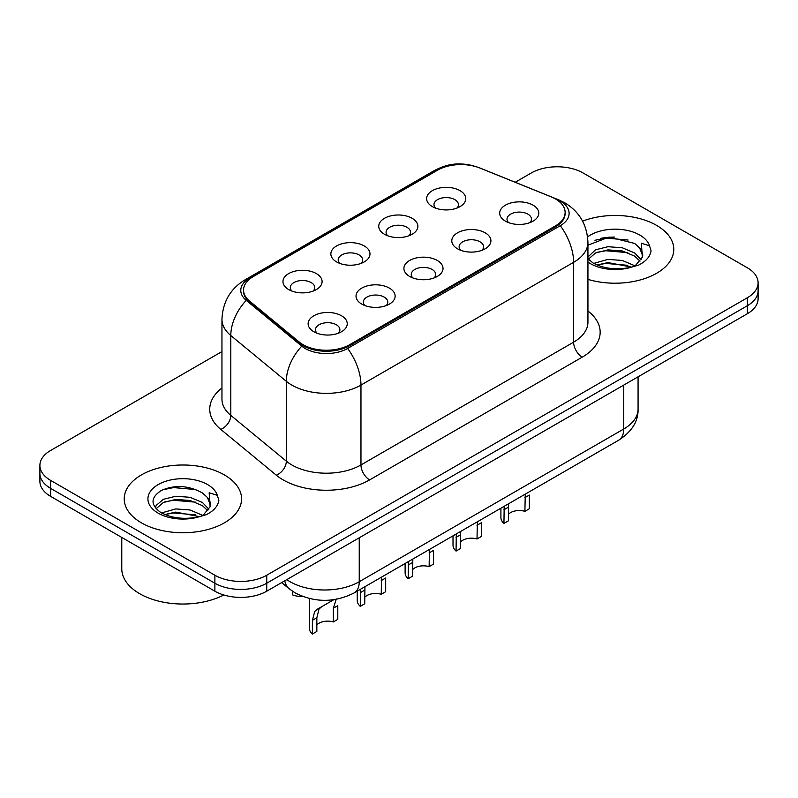 <?xml version="1.0" encoding="UTF-8"?>
<svg xmlns="http://www.w3.org/2000/svg" width="798" height="798" viewBox="0 0 798 798"><rect width="100%" height="100%" fill="white"/><g stroke="black" fill="none" stroke-linecap="round" stroke-linejoin="round"><path stroke-width="1.2" d="M384.476 234.273L384.476 234.273A19.561 11.292 180 0 1 384.476 218.303A19.561 11.292 180 0 1 412.137 218.303A19.561 11.292 180 0 1 412.137 234.273A19.561 11.292 180 0 1 384.476 234.273M408.935 235.769A12.229 7.062 0 0 0 410.531 232.278A12.229 7.062 0 0 0 406.95 227.28A12.229 7.062 0 0 0 393.633 225.754A12.229 7.062 0 0 0 386.082 232.278A12.229 7.062 0 0 0 387.688 235.769M336.586 261.914L336.586 261.914A19.561 11.292 180 0 1 336.586 245.944A19.561 11.292 180 0 1 364.247 245.944A19.561 11.292 180 0 1 364.247 261.914A19.561 11.292 180 0 1 336.586 261.914M361.045 263.42A12.229 7.062 0 0 0 362.641 259.919A12.229 7.062 0 0 0 359.06 254.931A12.229 7.062 0 0 0 345.743 253.405A12.229 7.062 0 0 0 338.192 259.919A12.229 7.062 0 0 0 339.798 263.42M288.696 289.564L288.696 289.564A19.561 11.292 180 0 1 288.696 273.594A19.561 11.292 180 0 1 316.367 273.594A19.561 11.292 180 0 1 316.367 289.564A19.561 11.292 180 0 1 288.696 289.564M313.155 291.061A12.229 7.062 0 0 0 314.761 287.569A12.229 7.062 0 0 0 311.18 282.582A12.229 7.062 0 0 0 297.854 281.046A12.229 7.062 0 0 0 290.302 287.569A12.229 7.062 0 0 0 291.908 291.061M432.366 206.622L432.366 206.622A19.561 11.292 180 0 1 432.366 190.652A19.561 11.292 180 0 1 460.027 190.652A19.561 11.292 180 0 1 460.027 206.622A19.561 11.292 180 0 1 432.366 206.622M456.815 208.118A12.229 7.062 0 0 0 458.421 204.627A12.229 7.062 0 0 0 454.84 199.64A12.229 7.062 0 0 0 441.523 198.103A12.229 7.062 0 0 0 433.972 204.627A12.229 7.062 0 0 0 435.578 208.118M457.523 248.796L457.523 248.796A19.561 11.292 180 0 1 457.523 232.826A19.561 11.292 180 0 1 485.184 232.826A19.561 11.292 180 0 1 485.184 248.796A19.561 11.292 180 0 1 457.523 248.796M481.972 250.293A12.229 7.062 0 0 0 483.578 246.791A12.229 7.062 0 0 0 479.997 241.804A12.229 7.062 0 0 0 466.67 240.278A12.229 7.062 0 0 0 459.129 246.791A12.229 7.062 0 0 0 460.725 250.293M409.633 276.437L409.633 276.437A19.561 11.292 180 0 1 409.633 260.467A19.561 11.292 180 0 1 437.294 260.467A19.561 11.292 180 0 1 437.294 276.437A19.561 11.292 180 0 1 409.633 276.437M434.082 277.933A12.229 7.062 0 0 0 435.688 274.442A12.229 7.062 0 0 0 432.107 269.455A12.229 7.062 0 0 0 418.78 267.929A12.229 7.062 0 0 0 411.239 274.442A12.229 7.062 0 0 0 412.845 277.933M361.743 304.088L361.743 304.088A19.561 11.292 180 0 1 361.743 288.118A19.561 11.292 180 0 1 389.404 288.118A19.561 11.292 180 0 1 389.404 304.088A19.561 11.292 180 0 1 361.743 304.088M386.192 305.584A12.229 7.062 0 0 0 387.798 302.093A12.229 7.062 0 0 0 384.217 297.105A12.229 7.062 0 0 0 370.9 295.569A12.229 7.062 0 0 0 363.349 302.093A12.229 7.062 0 0 0 364.955 305.584M313.853 331.739L313.853 331.739A19.561 11.292 180 0 1 313.853 315.769A19.561 11.292 180 0 1 341.514 315.769A19.561 11.292 180 0 1 341.514 331.739A19.561 11.292 180 0 1 313.853 331.739M338.312 333.235A12.229 7.062 0 0 0 339.908 329.744A12.229 7.062 0 0 0 336.327 324.746A12.229 7.062 0 0 0 323.01 323.22A12.229 7.062 0 0 0 315.459 329.744A12.229 7.062 0 0 0 317.065 333.235M505.413 221.146L505.413 221.146A19.561 11.292 180 0 1 505.413 205.176A19.561 11.292 180 0 1 533.074 205.176A19.561 11.292 180 0 1 533.074 221.146A19.561 11.292 180 0 1 505.413 221.146M529.862 222.642A12.229 7.062 0 0 0 531.468 219.151A12.229 7.062 0 0 0 527.887 214.153A12.229 7.062 0 0 0 514.56 212.627A12.229 7.062 0 0 0 507.019 219.151A12.229 7.062 0 0 0 508.615 222.642M551.049 196.797A33.007 19.052 180 0 1 555.458 198.931A33.007 19.052 180 0 1 565.124 212.408A33.007 19.052 180 0 1 555.458 225.884L349.724 344.666A33.007 19.052 180 0 1 299.35 342.123L249.515 301.026A33.007 19.052 180 0 1 243.54 290.093A33.007 19.052 180 0 1 253.215 276.617L437.603 170.164A33.007 19.052 180 0 1 479.877 168.029L551.049 196.797M656.594 225.385A58.683 33.875 0 0 0 582.6 221.136A58.683 33.875 0 0 1 656.594 225.385A58.683 33.875 0 0 1 673.781 249.345A58.683 33.875 0 0 0 656.594 225.385M224.388 474.92A58.683 33.875 0 0 0 160.438 467.578A58.683 33.875 0 0 0 124.219 498.88A58.683 33.875 0 0 0 141.406 522.83A58.683 33.875 0 0 0 205.355 530.171A58.683 33.875 0 0 0 241.575 498.88A58.683 33.875 0 0 0 224.388 474.92A58.683 33.875 0 0 0 160.438 467.578A58.683 33.875 0 0 0 124.219 498.88A58.683 33.875 0 0 0 141.406 522.83A58.683 33.875 0 0 0 205.355 530.171A58.683 33.875 0 0 0 241.575 498.88A58.683 33.875 0 0 0 224.388 474.92M565.124 212.408L565.124 213.405A33.007 19.052 180 0 1 555.458 226.881L349.724 345.664A33.007 19.052 180 0 1 299.35 343.12L249.515 302.023A33.007 19.052 180 0 1 243.54 291.09M475.01 166.393A30.065 17.357 0 0 0 438.461 169.066L249.594 278.113A30.065 17.357 0 0 0 246.223 300.347L301.764 346.132A30.065 17.357 0 0 0 305.125 348.457A30.065 17.357 0 0 0 347.649 348.457L560.296 225.684A30.065 17.357 0 0 0 560.296 201.136A30.065 17.357 0 0 0 556.286 199.191L554.969 198.652M221.954 351.559L50.643 450.471A36.678 21.177 0 0 0 39.9 465.434L39.9 481.403A36.678 21.177 0 0 0 50.643 496.376L214.881 591.198L214.881 583.218A36.678 21.177 0 0 0 266.741 583.218L747.357 305.734A36.678 21.177 0 0 0 758.1 290.761A36.678 21.177 0 0 1 747.357 305.734L266.741 583.218A36.678 21.177 0 0 1 214.881 583.218L50.643 488.396L214.881 583.218L214.881 575.228A36.678 21.177 0 0 0 266.741 575.228L747.357 297.754A36.678 21.177 0 0 0 758.1 282.781A36.678 21.177 0 0 0 747.357 267.809L583.119 172.986A36.678 21.177 0 0 0 531.259 172.986L515.199 182.263M39.9 473.423A36.678 21.177 0 0 0 50.643 488.396A36.678 21.177 0 0 1 39.9 473.423M587.936 279.37A58.683 33.875 0 0 0 673.781 249.345A58.683 33.875 0 0 1 587.936 279.37M39.9 465.434A36.678 21.177 0 0 0 50.643 480.406L214.881 575.228M182.233 486.62A48.897 28.229 0 0 0 168.139 487.927M614.44 237.086A48.897 28.229 0 0 0 600.345 238.403M214.881 591.198A36.678 21.177 0 0 0 266.741 591.198L747.357 313.724A36.678 21.177 0 0 0 758.1 298.751L758.1 282.781M500.905 508.196L500.905 517.593A18.334 10.583 180 0 0 503.947 523.428L504.176 506.311M524.894 497.643L529.353 495.069L529.353 508.765L524.894 511.338L525.264 494.132M503.947 523.428L508.396 520.855L508.605 503.757M508.396 514.331A12.229 7.062 180 0 1 524.894 511.338M453.015 535.847L453.015 545.243A18.334 10.583 180 0 0 456.057 551.079L456.286 533.962M477.005 525.293L481.463 522.72L481.463 536.406L477.005 538.979L477.374 521.782M456.057 551.079L460.516 548.505L460.715 531.398M460.516 541.982A12.229 7.062 180 0 1 477.005 538.979M405.125 563.498L405.125 572.894A18.334 10.583 180 0 0 408.167 578.73L408.396 561.612M429.115 552.944L433.573 550.371L433.573 564.056L429.115 566.63L429.494 549.433M408.167 578.73L412.626 576.156L412.825 559.049M412.626 569.622A12.229 7.062 180 0 1 429.115 566.63M357.235 591.148L357.235 600.535A18.334 10.583 180 0 0 360.277 606.37L360.506 589.253M381.225 580.585L385.683 578.011L385.683 591.707L381.225 594.281L381.604 577.084M360.277 606.37L364.736 603.797L364.935 586.7M364.736 597.273A12.229 7.062 180 0 1 381.225 594.281M312.387 634.021L312.387 620.335L314.721 611.468L317.424 609.153L333.823 599.687L321.873 606.59L319.04 608.974L316.846 617.762L316.846 631.447L312.387 634.021A18.334 10.583 180 0 1 309.345 628.186L309.345 598.51M333.335 608.236L337.793 605.662L337.793 619.358L333.335 621.931L333.335 608.236L336.327 598.989M316.846 624.924A12.229 7.062 180 0 1 333.335 621.931M317.424 609.153L321.873 606.59L317.424 609.153M292.417 591.208L292.417 594.849A18.334 10.583 180 0 0 303.05 596.595M642.33 257.235L642.739 255.33A27.631 15.95 0 0 0 639.617 247.969L634.669 243.45L609.074 237.066L587.936 245.186M587.936 258.722L592.954 262.921C603.647 268.726 616.295 270.203 630.869 267.36L638.639 265.106C646.101 261.275 650.24 256.487 651.058 250.752L649.532 245.804L641.363 243.24L642.32 257.225L635.577 265.365M593.772 263.4L607.946 259.39L622.26 260.447L634.939 265.834M627.797 265.315L605.772 263.42L597.024 265.006L607.946 262.562L631.866 267.15M587.936 256.956L595.557 249.794L607.946 246.712L622.26 247.769L634.639 252.956L641.063 259.639M588.335 259.19L595.557 252.956L607.946 249.884L622.26 250.941L634.639 256.128L639.996 261.146M639.617 247.969L642.719 255.709M594.949 240.268L605.772 238.073L628.076 240.038M596.994 252.338L605.772 250.742L627.797 252.637M121.775 537.443L121.775 568.745A61.127 35.292 0 0 0 139.68 593.702A61.127 35.292 0 0 0 223.779 594.979M210.123 506.76L210.532 504.865A27.631 15.95 0 0 0 207.41 497.493L202.463 492.984C188.777 485.423 175.131 484.556 161.515 490.381C150.493 497.453 150.233 504.815 160.747 512.456C171.44 518.251 184.089 519.737 198.672 516.895L206.433 514.63C213.894 510.8 218.034 506.022 218.852 500.286L217.325 495.339L209.156 492.765L210.113 506.76L203.37 514.9M161.565 512.934L175.74 508.925L190.054 509.982L202.732 515.368M195.59 514.84L173.565 512.954L164.817 514.54L175.74 512.097L199.66 516.675M155.371 507.807L156.199 505.413L163.361 499.319L175.74 496.246L190.054 497.304L202.443 502.491L208.857 509.174M156.129 508.725L163.361 502.491L175.74 499.418L190.054 500.476L202.443 505.663L207.789 510.68M207.41 497.493L210.512 505.244M162.742 489.792L173.565 487.598L195.869 489.563M164.787 501.872L173.565 500.276L195.59 502.161M349.724 344.666L349.724 345.664M299.35 342.123L299.35 343.12M249.515 301.026L249.515 302.023M555.458 225.884L555.458 226.881M587.936 311.011A61.127 35.292 180 0 1 582.251 357.145L369.614 479.907A12.229 7.062 60 0 1 360.965 464.935L573.612 342.172A48.897 28.229 0 0 0 587.936 322.202L587.936 242.353A48.897 28.229 180 0 1 573.612 262.323A42.783 24.698 -120 0 0 560.296 225.684M369.614 479.907A61.127 35.292 180 0 1 283.17 479.907A61.127 35.292 180 0 1 276.317 475.199L220.787 429.404A61.127 35.292 180 0 1 221.954 387.998M291.809 464.935A48.897 28.229 0 0 0 360.965 464.935L360.965 385.085A48.897 28.229 180 0 1 291.809 385.085A48.897 28.229 180 0 1 286.332 381.314L230.802 335.529A48.897 28.229 180 0 1 221.954 319.33L221.954 399.19A48.897 28.229 0 0 0 230.802 415.379L286.332 461.164A48.897 28.229 0 0 0 291.809 464.935M587.936 242.353C587.109 224.777 579.378 211.59 564.755 202.802L558.58 199.799A42.783 20.04 112 0 0 556.286 199.191M347.649 348.457A42.783 24.698 60 0 1 360.965 385.085L573.612 262.323L573.612 342.172A12.229 7.062 60 0 0 582.251 357.145M558.58 199.799L479.269 167.73C458.87 160.867 446.81 164.149 434.002 170.742A42.783 24.698 60 0 1 438.461 169.066M249.594 278.113A42.783 24.698 -120 0 0 245.136 279.789C230.512 288.567 222.782 301.754 221.954 319.33M246.223 300.347A42.783 28.618 129.5 0 0 230.802 335.529L230.802 415.379A12.229 8.179 -50.5 0 1 220.787 429.404M479.269 167.73A42.783 20.04 112 0 0 478.012 167.331M301.764 346.132A42.783 28.618 129.5 0 0 286.332 381.314L286.332 461.164A12.229 8.179 -50.5 0 1 276.317 475.199M266.741 575.228L266.741 591.198M747.357 297.754L747.357 313.724M50.643 480.406L50.643 496.376M286.801 579.627A48.897 28.229 0 0 0 290.083 581.722A48.897 28.229 0 0 0 359.24 581.722L623.747 429.005A48.897 28.229 0 0 0 638.071 409.045C638.43 421.174 631.966 431.568 618.679 440.197L354.172 592.914A24.449 14.115 60 0 0 359.24 581.722L359.24 537.802M623.747 385.085L623.747 429.005A24.449 14.115 60 0 1 618.679 440.197M284.816 580.764A24.449 16.349 129.5 0 0 289.076 588.715L281.654 582.6M503.947 509.742L508.396 507.169M456.057 537.393L460.516 534.81M408.167 565.034L412.626 562.46M360.277 592.685L364.736 590.111M312.387 620.335L316.846 617.762M649.532 245.804A34.972 20.189 0 0 0 639.826 235.071A34.972 20.189 0 0 0 587.597 236.876M587.936 262.053A34.972 20.189 0 0 0 590.38 263.619A34.972 20.189 0 0 0 630.869 267.36M217.325 495.339A34.972 20.189 0 0 0 207.62 484.595A34.972 20.189 0 0 0 158.174 484.595A34.972 20.189 0 0 0 158.174 513.154A34.972 20.189 0 0 0 198.672 516.895M434.002 170.742L245.136 279.789M354.172 592.914C334.502 602.799 314.821 602.799 295.15 592.914L289.076 588.715M638.071 409.045L638.071 376.816"/></g></svg>
